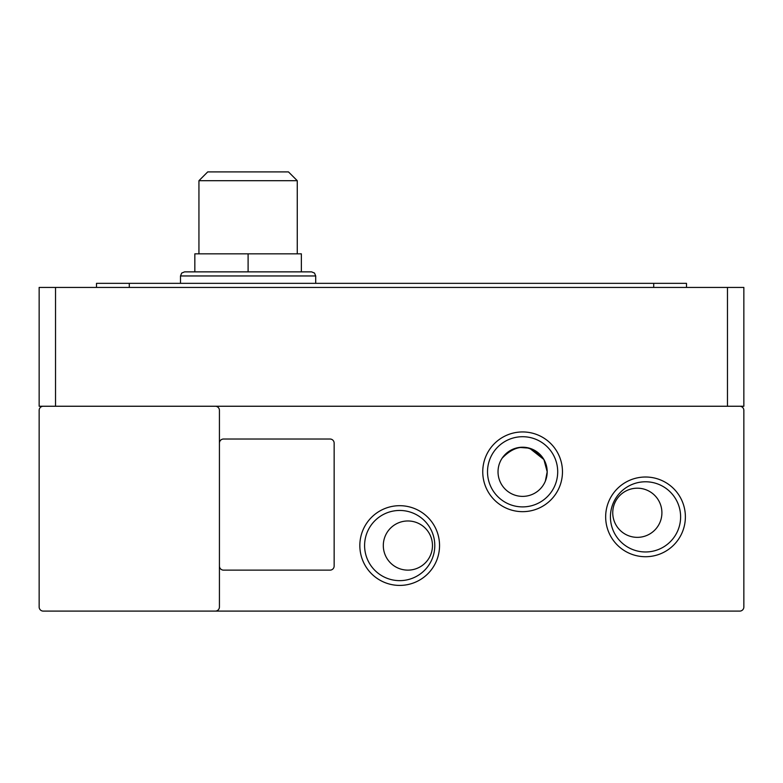<?xml version="1.0" encoding="UTF-8"?>
<svg xmlns="http://www.w3.org/2000/svg" width="783" height="783" viewBox="0 0 783 783"><rect width="100%" height="100%" fill="white"/><g stroke="black" fill="none" stroke-linecap="round" stroke-linejoin="round"><path stroke-width="1.17" d="M248.103 271.867L184.592 271.867L311.605 271.867L248.103 271.867L248.103 253.839L301.367 253.839L301.367 271.867M439.547 545.555A39.855 39.855 0 0 1 399.692 585.41A39.855 39.855 0 0 1 359.837 545.555A39.855 39.855 0 0 1 399.692 505.691A39.855 39.855 0 0 1 439.547 545.555M364.594 545.555A35.098 35.098 0 0 0 399.692 580.643A35.098 35.098 0 0 0 434.79 545.555A35.098 35.098 0 0 0 399.692 510.457A35.098 35.098 0 0 0 364.594 545.555M610.427 516.868A35.098 35.098 0 0 0 645.515 551.966A35.098 35.098 0 0 0 680.613 516.868A35.098 35.098 0 0 0 645.515 481.78A35.098 35.098 0 0 0 610.427 516.868M645.515 556.723A39.855 39.855 0 0 1 605.66 516.868A39.855 39.855 0 0 1 645.515 477.013A39.855 39.855 0 0 1 685.379 516.868A39.855 39.855 0 0 1 645.515 556.723M562.468 471.806A39.855 39.855 0 0 1 522.604 511.661A39.855 39.855 0 0 1 482.749 471.806A39.855 39.855 0 0 1 522.604 431.942A39.855 39.855 0 0 1 562.468 471.806M487.515 471.806A35.098 35.098 0 0 0 522.604 506.895A35.098 35.098 0 0 0 557.702 471.806A35.098 35.098 0 0 0 522.604 436.708A35.098 35.098 0 0 0 487.515 471.806M545.369 462.528L543.891 459.513L545.369 462.528L543.891 459.513L545.369 462.528L543.891 459.513L547.19 471.806C543.764 487.525 543.764 487.525 547.19 471.806L545.36 481.114M544.557 482.866L544.899 482.171M545.575 480.556L546.681 476.778L545.575 480.556M547.19 471.885L545.594 480.517L547.19 471.885M502.118 458.212C516.496 443.335 530.414 443.775 543.891 459.513L547.19 471.806A24.586 24.586 0 0 1 522.604 496.383A24.586 24.586 0 0 1 498.027 471.806A24.586 24.586 0 0 1 522.604 447.22A24.586 24.586 0 0 1 547.19 471.806M432.47 545.555A24.586 24.586 0 0 1 407.884 570.132A24.586 24.586 0 0 1 383.308 545.555A24.586 24.586 0 0 1 407.884 520.969A24.586 24.586 0 0 1 432.47 545.555M661.909 512.777A24.586 24.586 0 0 1 637.323 537.353A24.586 24.586 0 0 1 612.746 512.777A24.586 24.586 0 0 1 637.323 488.191A24.586 24.586 0 0 1 661.909 512.777M297.266 253.839L297.266 180.697L198.941 180.697L198.941 253.839M297.266 180.697L288.467 171.898L207.73 171.898L198.941 180.697M215.325 611.102L739.749 611.102A4.101 4.101 0 0 0 743.85 607.011L743.85 410.351A4.101 4.101 0 0 0 739.749 406.25L215.325 406.25A4.101 4.101 0 0 1 219.426 410.351L219.426 607.011A4.101 4.101 0 0 1 215.325 611.102L43.251 611.102A4.101 4.101 0 0 1 39.15 607.011L39.15 410.351A4.101 4.101 0 0 1 43.251 406.25L215.325 406.25M219.426 443.119A4.101 4.101 0 0 1 223.517 439.028L330.044 439.028A4.101 4.101 0 0 1 334.145 443.119L334.145 566.04A4.101 4.101 0 0 1 330.044 570.132L223.517 570.132A4.101 4.101 0 0 1 219.426 566.04M43.251 406.25L39.15 406.25L39.15 287.43L743.85 287.43L743.85 406.25L739.749 406.25M543.891 459.513L529.562 448.228L543.882 459.484M529.435 448.189L523.367 447.23L529.269 448.14L519.413 447.426L523.357 447.23M502.138 458.192L505.896 453.768M511.377 449.941L517.074 447.847M543.842 459.425L529.562 448.228L543.842 459.425M529.269 448.14L523.367 447.23L529.269 448.14M529.425 448.189L523.367 447.23M129.283 287.43L129.283 283.338L96.505 283.338L96.505 287.43M129.283 283.338L653.717 283.338L653.717 287.43M686.495 287.43L686.495 283.338L653.717 283.338M248.103 253.839L194.84 253.839L194.84 271.867M315.706 283.338L315.706 275.959L180.501 275.959L181.695 273.061L184.592 271.867M727.466 287.43L727.466 406.25M55.534 406.25L55.534 287.43M180.501 283.338L180.501 275.959M315.706 275.959L314.502 273.061L311.605 271.867"/></g></svg>
